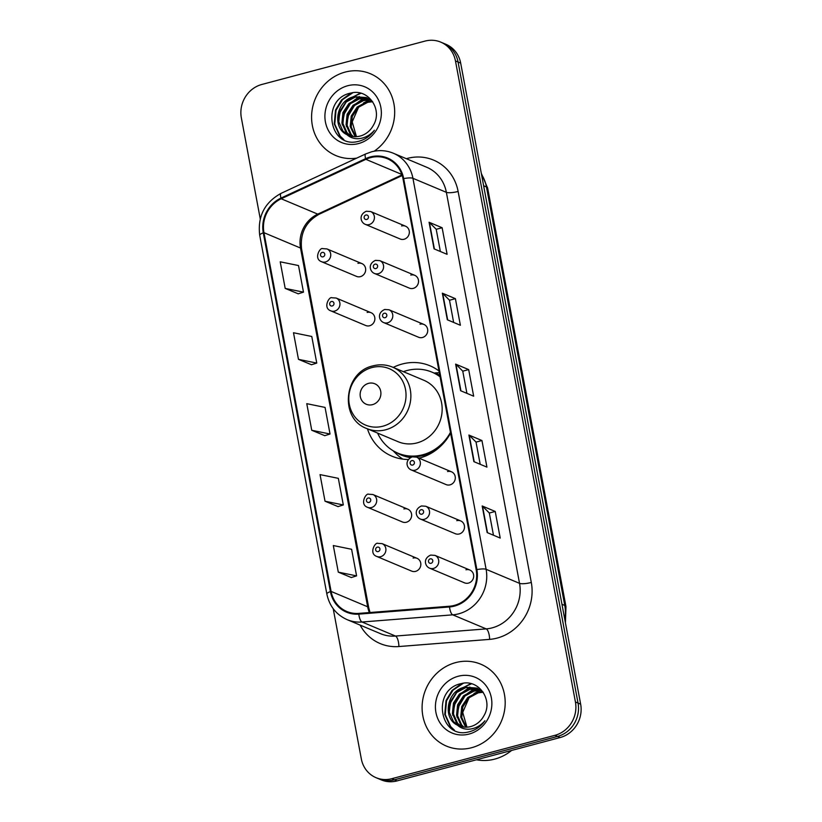 <?xml version="1.0" encoding="UTF-8"?>
<svg xmlns="http://www.w3.org/2000/svg" width="822" height="822" viewBox="0 0 822 822"><rect width="100%" height="100%" fill="white"/><g stroke="black" fill="none" stroke-linecap="round" stroke-linejoin="round"><path stroke-width="1.23" d="M438.969 370.948A49.032 45.302 -67.2 0 0 429.988 365.79A49.032 45.302 -67.2 0 0 402.205 364.012A49.032 45.302 -67.2 0 0 393.245 367.413M367.444 428.827A49.032 45.302 -67.2 0 0 392.012 456.21A49.032 45.302 -67.2 0 0 408.452 459.488M419.066 458.183A49.032 45.302 -67.2 0 0 419.795 457.988A49.032 45.302 -67.2 0 0 450.6 433.091M371.071 312.709L336.147 298.037A6.936 6.412 112.8 0 1 339.907 304.849A6.936 6.412 112.8 0 1 334.698 311.086A6.936 6.412 112.8 0 1 330.773 310.829L365.698 325.502A6.936 6.412 -67.2 0 0 369.633 325.759A6.936 6.412 -67.2 0 0 374.832 319.522A6.936 6.412 -67.2 0 0 371.071 312.709A6.936 6.412 -67.2 0 0 367.136 312.452M407.846 509.188L372.911 494.515A6.936 6.412 112.8 0 1 376.671 501.328A6.936 6.412 112.8 0 1 371.472 507.564A6.936 6.412 112.8 0 1 367.537 507.318L402.472 521.991A6.936 6.412 -67.2 0 0 406.397 522.237A6.936 6.412 -67.2 0 0 411.606 516A6.936 6.412 -67.2 0 0 407.846 509.188A6.936 6.412 -67.2 0 0 403.91 508.941M417.031 558.313L382.107 543.64A6.936 6.412 112.8 0 1 385.867 550.452A6.936 6.412 112.8 0 1 380.668 556.689A6.936 6.412 112.8 0 1 376.733 556.432L411.658 571.105A6.936 6.412 -67.2 0 0 415.593 571.362A6.936 6.412 -67.2 0 0 420.792 565.125A6.936 6.412 -67.2 0 0 417.031 558.313A6.936 6.412 -67.2 0 0 413.106 558.056M361.875 263.585L326.951 248.922A6.936 6.412 112.8 0 1 330.711 255.734A6.936 6.412 112.8 0 1 325.512 261.961A6.936 6.412 112.8 0 1 321.577 261.715L356.501 276.387A6.936 6.412 -67.2 0 0 360.437 276.634A6.936 6.412 -67.2 0 0 365.636 270.397A6.936 6.412 -67.2 0 0 361.875 263.585A6.936 6.412 -67.2 0 0 357.95 263.338M460.7 520.922L425.765 506.249A6.936 6.412 112.8 0 1 429.526 513.062A6.936 6.412 112.8 0 1 424.327 519.298A6.936 6.412 112.8 0 1 420.391 519.052L455.326 533.714A6.936 6.412 -67.2 0 0 459.251 533.971A6.936 6.412 -67.2 0 0 464.461 527.734A6.936 6.412 -67.2 0 0 460.7 520.922A6.936 6.412 -67.2 0 0 456.765 520.675M469.886 570.047L434.961 555.374A6.936 6.412 112.8 0 1 438.722 562.186A6.936 6.412 112.8 0 1 433.523 568.423A6.936 6.412 112.8 0 1 429.587 568.166L464.512 582.839A6.936 6.412 -67.2 0 0 468.448 583.096A6.936 6.412 -67.2 0 0 473.647 576.859A6.936 6.412 -67.2 0 0 469.886 570.047A6.936 6.412 -67.2 0 0 465.961 569.79M423.926 324.443L389.001 309.771A6.936 6.412 112.8 0 1 392.762 316.583A6.936 6.412 112.8 0 1 387.552 322.82A6.936 6.412 112.8 0 1 383.627 322.563L418.552 337.236A6.936 6.412 -67.2 0 0 422.487 337.493A6.936 6.412 -67.2 0 0 427.687 331.256A6.936 6.412 -67.2 0 0 423.926 324.443A6.936 6.412 -67.2 0 0 419.991 324.187M451.504 471.807L416.579 457.135A6.936 6.412 112.8 0 1 420.34 463.947A6.936 6.412 112.8 0 1 415.131 470.184A6.936 6.412 112.8 0 1 411.206 469.927L446.13 484.6A6.936 6.412 -67.2 0 0 450.066 484.846A6.936 6.412 -67.2 0 0 455.265 478.61A6.936 6.412 -67.2 0 0 451.504 471.807A6.936 6.412 -67.2 0 0 447.569 471.551M414.73 275.319L379.805 260.646A6.936 6.412 112.8 0 1 383.566 267.458A6.936 6.412 112.8 0 1 378.367 273.695A6.936 6.412 112.8 0 1 374.431 273.449L409.356 288.121A6.936 6.412 -67.2 0 0 413.291 288.368A6.936 6.412 -67.2 0 0 418.49 282.131A6.936 6.412 -67.2 0 0 414.73 275.319A6.936 6.412 -67.2 0 0 410.805 275.072M405.544 226.204L370.609 211.531A6.936 6.412 112.8 0 1 374.38 218.344A6.936 6.412 112.8 0 1 369.17 224.581A6.936 6.412 112.8 0 1 365.235 224.324L400.17 238.997A6.936 6.412 -67.2 0 0 404.095 239.253A6.936 6.412 -67.2 0 0 409.305 233.016A6.936 6.412 -67.2 0 0 405.544 226.204A6.936 6.412 -67.2 0 0 401.609 225.947M333.218 608.701L361.32 758.881A27.753 25.646 -67.2 0 0 376.065 777.694L381.285 779.893A27.753 25.646 -67.2 0 0 397.005 780.9L560.142 737.539A27.753 25.646 -67.2 0 0 580.651 704.166L460.68 63.119A27.753 25.646 -67.2 0 0 445.935 44.306L443.325 43.206A27.753 25.646 -67.2 0 1 458.07 62.02A27.753 25.646 -67.2 0 0 443.325 43.206L440.715 42.107A27.753 25.646 -67.2 0 0 424.995 41.1L261.858 84.461A27.753 25.646 -67.2 0 0 241.349 117.834L260.255 218.837M376.065 777.694A27.753 25.646 -67.2 0 0 391.786 778.701L554.912 735.341A27.753 25.646 -67.2 0 0 575.421 701.967L578.041 703.067L458.07 62.02L578.041 703.067A27.753 25.646 -67.2 0 1 557.522 736.44A27.753 25.646 -67.2 0 0 578.041 703.067L580.651 704.166M391.786 778.701L394.396 779.801L557.522 736.44L394.396 779.801A27.753 25.646 -67.2 0 1 378.675 778.794A27.753 25.646 -67.2 0 0 394.396 779.801L397.005 780.9M345.168 72.089A44.409 41.028 -67.2 0 0 311.867 111.998A44.409 41.028 -67.2 0 0 335.931 155.594A44.409 41.028 -67.2 0 0 356.717 158.122A44.409 41.028 -67.2 0 1 335.931 155.594A44.409 41.028 -67.2 0 1 311.867 111.998A44.409 41.028 -67.2 0 1 345.168 72.089A44.409 41.028 -67.2 0 1 370.332 73.703A44.409 41.028 -67.2 0 0 345.168 72.089M455.676 662.594A44.409 41.028 -67.2 0 0 422.374 702.502A44.409 41.028 -67.2 0 0 446.449 746.099A44.409 41.028 -67.2 0 0 471.612 747.712A44.409 41.028 -67.2 0 0 504.913 707.804A44.409 41.028 -67.2 0 0 480.839 664.217A44.409 41.028 -67.2 0 0 455.676 662.594A44.409 41.028 -67.2 0 0 422.374 702.502A44.409 41.028 -67.2 0 0 446.449 746.099A44.409 41.028 -67.2 0 0 471.612 747.712A44.409 41.028 -67.2 0 0 504.913 707.804A44.409 41.028 -67.2 0 0 480.839 664.217A44.409 41.028 -67.2 0 0 455.676 662.594M370.506 157.639A29.602 27.352 112.8 0 1 387.285 158.718A29.602 27.352 112.8 0 1 403.006 178.785L476.185 569.8A29.602 27.352 112.8 0 1 449.5 606.225L358.803 613.397A29.602 27.352 112.8 0 1 346.833 611.496A29.602 27.352 112.8 0 1 331.102 591.429L263.965 232.688A29.602 27.352 112.8 0 1 281.206 198.77L365.872 159.334A29.602 27.352 112.8 0 1 370.506 157.639M370.373 156.93A30.342 28.04 -67.2 0 0 365.615 158.667L280.96 198.102A30.342 28.04 -67.2 0 0 263.287 232.862L330.423 591.604A30.342 28.04 -67.2 0 0 358.813 614.126L449.511 606.955A30.342 28.04 -67.2 0 0 476.863 569.615L403.684 178.61A30.342 28.04 -67.2 0 0 370.373 156.93M487.148 532.574L500.208 538.061L495.224 511.459L482.175 505.972L487.148 532.574M493.467 535.225L489.306 512.99L482.524 506.188A7.398 1.644 169.4 0 0 482.175 505.972M489.316 513.031L495.224 511.459M473.873 461.645L486.932 467.122L481.949 440.53L468.9 435.043L473.873 461.645M480.192 464.296L476.03 442.061L469.249 435.259A7.398 1.644 169.4 0 0 468.9 435.043M476.041 442.102L481.949 440.53M434.047 248.85L447.106 254.327L442.133 227.735L429.074 222.248L434.047 248.85M440.366 251.501L436.205 229.266L429.423 222.464A7.398 1.644 169.4 0 0 429.074 222.248M436.215 229.307L442.133 227.735M447.322 319.779L460.382 325.265L455.398 298.663L442.349 293.177L447.322 319.779M453.641 322.43L449.48 300.194L442.698 293.392A7.398 1.644 169.4 0 0 442.349 293.177M449.49 300.236L455.398 298.663M460.597 390.707L473.657 396.194L468.674 369.592L455.624 364.115L460.597 390.707M466.917 393.368L462.755 371.123L455.974 364.331A7.398 1.644 169.4 0 0 455.624 364.115M462.765 371.164L468.674 369.592M374.164 151.217A44.409 41.028 -67.2 0 0 394.632 109.891A44.409 41.028 -67.2 0 0 370.332 73.703A44.409 41.028 -67.2 0 1 394.632 109.891A44.409 41.028 -67.2 0 1 374.164 151.217M575.421 701.967L455.46 60.92A27.753 25.646 -67.2 0 0 440.715 42.107M338.294 572.143L356.584 575.883L351.611 549.281L333.311 545.541L338.294 572.143L351.333 577.537M298.468 359.348L316.758 363.088L311.785 336.486L293.495 332.746L298.468 359.348L311.507 364.742M285.193 288.419L303.482 292.149L298.509 265.547L280.22 261.817L285.193 288.419L298.232 293.803M325.019 501.215L343.308 504.944L338.335 478.342L320.046 474.613L325.019 501.215L338.058 506.599M311.743 430.276L330.033 434.016L325.06 407.414L306.77 403.674L311.743 430.276L324.782 435.67M330.033 434.016L324.669 435.711M316.758 363.088L311.394 364.773M303.482 292.149L298.119 293.844M343.308 504.944L337.945 506.64M356.584 575.883L351.22 577.568M355.135 136.699L350.203 126.588L351.241 116.025L357.241 106.973L366.694 101.877L372.263 101.322M355.762 136.699L351.23 127.03L352.278 116.467L358.279 107.405L367.732 102.308L372.685 101.733L366.52 97.582L354.251 96.657C336.219 99.986 331.677 127.903 346.935 134.664A20.91 19.327 -67.2 0 0 348.302 135.301A20.91 19.327 -67.2 0 0 360.149 136.062A20.91 19.327 -67.2 0 0 373.363 125.293C383.093 109.573 368.153 88.457 351.21 92.989C320.672 98.424 328.862 148.618 357.601 141.559L359.05 141.22C365.328 139.473 370.455 135.815 374.411 130.246C370.26 135.044 365.328 137.819 359.604 138.589C354.714 139.134 350.491 137.819 346.935 134.664M352.72 136.524L350.162 134.037L346.052 124.852L347.1 114.289L353.1 105.226L362.543 100.13L370.455 99.822M353.316 136.596L351.189 134.479L347.09 125.283L348.138 114.72L354.138 105.668L363.581 100.572L370.917 100.171M350.439 136.051L346.011 132.301L341.911 123.105L342.949 112.542L348.949 103.49L358.402 98.393L368.533 98.578M351.004 136.195L347.048 132.732L342.949 123.547L343.986 112.984L349.987 103.921L359.44 98.825L369.027 98.866M348.805 135.507L342.897 130.996L338.798 121.8L339.846 111.237L345.846 102.185L355.289 97.088L367.033 97.808M356.46 136.668L352.196 121.882L358.669 107.055M363.499 102.935L369.551 100.109M347.727 85.735A30.167 27.866 -67.2 0 0 325.43 122.016A30.167 27.866 -67.2 0 0 358.546 143.562A30.167 27.866 -67.2 0 0 380.833 107.281A30.167 27.866 -67.2 0 0 347.727 85.735M343.853 139.586L340.226 136.144L334.77 124.112L336.023 110.302L342.517 99.657L352.915 92.711M338.602 120.053L340.174 112.039L346.35 101.733M350.747 97.849L360.992 93.297M342.753 121.79L344.315 113.785L350.501 103.469M346.894 123.536L348.466 115.522L354.642 105.216M343.123 139.206L339.712 135.928L334.256 123.896L335.51 110.086L341.52 99.955L351.158 92.999M338.109 123.105L339.65 111.823L347.377 99.965L360.293 93.112M342.26 124.841L343.802 113.559L349.771 103.48L359.358 96.523M346.401 126.578L347.942 115.306L353.922 105.216L363.509 98.27M372.51 404.64A11.097 10.254 -67.2 0 0 380.72 391.293A11.097 10.254 -67.2 0 0 368.533 383.36A11.097 10.254 -67.2 0 0 360.324 396.707A11.097 10.254 -67.2 0 0 372.51 404.64M366.807 428.56L398.105 441.712A33.301 30.774 -67.2 0 0 416.97 442.924A33.301 30.774 -67.2 0 0 441.948 412.983A33.301 30.774 -67.2 0 0 423.895 380.288L392.608 367.146C386.289 364.557 379.754 364.125 373.024 365.862C343.802 371.873 339.054 418.747 366.807 428.56A33.301 30.774 -67.2 0 0 385.682 429.772A33.301 30.774 -67.2 0 0 410.661 399.841A33.301 30.774 -67.2 0 0 392.608 367.146M377.596 433.091A43.946 40.597 -67.2 0 0 397.899 453.158A43.946 40.597 -67.2 0 0 422.796 454.761A43.946 40.597 -67.2 0 0 450.456 432.341M440.068 376.815A43.946 40.597 -67.2 0 0 431.94 372.13A43.946 40.597 -67.2 0 0 407.034 370.527A43.946 40.597 -67.2 0 0 403.397 371.678M414.648 456.652A43.946 40.597 -67.2 0 0 424.101 455.306A43.946 40.597 -67.2 0 0 436.451 449.768M439.976 376.363A43.946 40.597 -67.2 0 0 433.245 372.674L431.94 372.13M397.899 453.158L399.204 453.713A43.946 40.597 -67.2 0 0 413.343 456.652M402.872 459.138A48.108 44.45 112.8 0 1 395.814 453.477L392.978 450.651M439.297 372.685L434.92 372.941A44.357 40.987 -67.2 0 1 439.78 375.264M476.452 759.785A46.258 42.734 -67.2 0 0 494.793 759.086A46.258 42.734 -67.2 0 0 511.633 750.435M465.642 727.213L460.71 717.092L461.748 706.54L467.759 697.477L477.202 692.381L482.771 691.826M466.269 727.203L461.748 717.534L462.786 706.971L468.787 697.909L478.24 692.823L483.192 692.247L477.027 688.096L464.769 687.161C446.736 690.49 442.185 718.407 457.443 725.168A20.91 19.327 -67.2 0 0 458.81 725.805A20.91 19.327 -67.2 0 0 470.657 726.576A20.91 19.327 -67.2 0 0 483.881 715.798C493.601 700.077 478.661 678.962 461.717 683.503C431.19 688.928 439.38 739.122 468.108 732.063L469.557 731.724C475.846 729.977 480.962 726.319 484.929 720.75C480.778 725.549 475.835 728.333 470.122 729.093C465.221 729.638 460.998 728.323 457.443 725.168M463.238 727.028L460.669 724.552L456.559 715.356L457.607 704.793L463.608 695.731L473.051 690.644L480.962 690.326M463.824 727.1L461.707 724.983L457.597 715.787L458.645 705.235L464.646 696.172L474.089 691.076L481.425 690.675M460.947 726.556L456.518 722.805L452.419 713.619L453.456 703.057L459.467 693.994L468.91 688.898L479.051 689.083M461.512 726.699L457.556 723.247L453.456 714.051L454.494 703.488L460.505 694.426L469.948 689.339L479.534 689.37M459.313 726.011L453.415 721.5L449.305 712.304L450.353 701.752L456.354 692.689L465.797 687.593L477.541 688.322M466.968 727.172L462.704 712.397L469.177 697.57M474.006 693.449L480.058 690.624M458.234 676.249A30.167 27.866 -67.2 0 0 435.937 712.52A30.167 27.866 -67.2 0 0 469.054 734.067A30.167 27.866 -67.2 0 0 491.351 697.796A30.167 27.866 -67.2 0 0 458.234 676.249M454.371 730.09L450.733 726.658L445.277 714.626L446.541 700.806L453.025 690.161L463.423 683.216M449.11 710.557L450.682 702.543L456.868 692.237M461.255 688.353L471.499 683.801M453.261 712.304L454.833 704.29L461.008 693.974M457.402 714.041L458.974 706.026L465.149 695.72M453.641 729.71L450.22 726.432L444.764 714.4L446.017 700.591L452.028 690.47L461.666 683.514M448.617 713.609L450.168 702.327L457.885 690.47L470.8 683.616M452.768 715.346L454.309 704.074L460.279 693.984L469.865 687.028M456.909 717.092L458.46 705.81L464.43 695.731L474.017 688.774M564.786 619.387A37.011 34.185 -67.2 0 0 564.765 605.454L486.449 186.954A37.011 34.185 -67.2 0 0 481.497 174.336M483.634 185.772L486.449 186.954A18.505 4.11 -10.6 0 1 487.641 188.074L565.968 606.564A18.505 4.11 -10.6 0 0 564.765 605.454L561.95 604.273M460.68 63.119L455.46 60.92M560.142 737.539L554.912 735.341M406.335 158.697A46.258 42.734 112.8 0 1 458.121 191.454L531.3 582.459A9.248 2.055 -10.6 0 1 519.535 583.353L446.367 192.338A37.011 34.185 -67.2 0 0 426.71 167.256L393.286 153.211A37.011 34.185 112.8 0 1 412.932 178.302A9.248 2.055 169.4 0 0 403.684 178.61M531.3 582.459A46.258 42.734 112.8 0 1 497.115 638.088A46.258 42.734 112.8 0 1 489.614 639.372L398.906 646.544A46.258 42.734 112.8 0 1 360.139 625.121M492.193 627.854A37.011 34.185 -67.2 0 0 519.535 583.353L486.11 569.307A37.011 34.185 112.8 0 1 452.758 614.835L362.06 622.007A37.011 34.185 112.8 0 1 347.1 619.634L380.524 633.68A37.011 34.185 -67.2 0 0 395.485 636.053L486.192 628.881A37.011 34.185 -67.2 0 0 492.193 627.854M393.286 153.211C386.289 150.344 379.055 149.871 371.595 151.793L365.718 153.93A9.248 2.487 65 0 0 365.615 158.667M365.718 153.93L281.052 193.365C264.592 202.459 257.481 216.422 259.711 235.246A9.248 2.055 -10.6 0 1 263.287 232.862M330.423 591.604A9.248 2.055 169.4 0 0 326.848 593.998C329.427 606.133 336.177 614.681 347.1 619.634M358.813 614.126A9.248 3.196 85.5 0 0 362.06 622.007L395.485 636.053A9.248 3.196 -94.5 0 1 398.906 646.544M281.052 193.365A9.248 2.487 65 0 0 280.96 198.102M449.511 606.955A9.248 3.196 85.5 0 0 452.758 614.835L486.192 628.881A9.248 3.196 -94.5 0 1 489.614 639.372M476.863 569.615A9.248 2.055 -10.6 0 1 486.11 569.307L412.932 178.302L446.367 192.338A9.248 2.055 -10.6 0 0 458.121 191.454M331.102 591.429L367.66 606.78A29.602 27.352 -67.2 0 0 369.376 612.565M365.872 159.334L401.845 174.439M281.206 198.77L317.765 214.131A29.602 27.352 -67.2 0 0 300.523 248.039L367.66 606.78A16.656 3.699 -10.6 0 1 368.739 607.787L370.044 612.503M401.999 174.891L317.765 214.131A16.656 4.47 -115 0 0 319.203 214.213C305.794 221.704 299.927 233.314 301.602 249.045L368.739 607.787M263.965 232.688L300.523 248.039A16.656 3.699 -10.6 0 1 301.602 249.045M460.937 390.851L455.974 364.331M447.661 319.922L442.698 293.392M434.386 248.984L429.423 222.464M474.212 461.779L469.249 435.259M487.487 532.718L482.524 506.188M382.888 426.207A30.599 28.267 -67.2 0 0 405.503 389.423A30.599 28.267 -67.2 0 0 371.914 367.568A30.599 28.267 -67.2 0 0 349.309 404.352A30.599 28.267 -67.2 0 0 382.888 426.207M396.091 452.347A44.357 40.987 -67.2 0 0 410.476 457.618M418.573 457.967A44.357 40.987 -67.2 0 0 420.453 457.813M365.882 215.025A2.312 2.137 -67.2 0 0 364.167 217.809A2.312 2.137 -67.2 0 0 366.704 219.464A2.312 2.137 -67.2 0 0 368.42 216.679A2.312 2.137 -67.2 0 0 365.882 215.025M375.068 264.15A2.312 2.137 -67.2 0 0 373.363 266.924A2.312 2.137 -67.2 0 0 375.901 268.578A2.312 2.137 -67.2 0 0 377.606 265.794A2.312 2.137 -67.2 0 0 375.068 264.15M384.264 313.264A2.312 2.137 -67.2 0 0 382.559 316.049A2.312 2.137 -67.2 0 0 385.097 317.703A2.312 2.137 -67.2 0 0 386.802 314.918A2.312 2.137 -67.2 0 0 384.264 313.264M411.843 460.628A2.312 2.137 -67.2 0 0 410.137 463.413A2.312 2.137 -67.2 0 0 412.675 465.057A2.312 2.137 -67.2 0 0 414.38 462.283A2.312 2.137 -67.2 0 0 411.843 460.628M421.039 509.743A2.312 2.137 -67.2 0 0 419.323 512.527A2.312 2.137 -67.2 0 0 421.861 514.182A2.312 2.137 -67.2 0 0 423.577 511.397A2.312 2.137 -67.2 0 0 421.039 509.743M430.225 558.868A2.312 2.137 -67.2 0 0 428.519 561.652A2.312 2.137 -67.2 0 0 431.057 563.296A2.312 2.137 -67.2 0 0 432.762 560.522A2.312 2.137 -67.2 0 0 430.225 558.868M323.046 256.844A2.312 2.137 -67.2 0 0 324.752 254.07A2.312 2.137 -67.2 0 0 322.214 252.416A2.312 2.137 -67.2 0 0 320.508 255.19A2.312 2.137 -67.2 0 0 323.046 256.844M332.242 305.969A2.312 2.137 -67.2 0 0 333.948 303.184A2.312 2.137 -67.2 0 0 331.41 301.53A2.312 2.137 -67.2 0 0 329.704 304.315A2.312 2.137 -67.2 0 0 332.242 305.969M369.006 502.448A2.312 2.137 -67.2 0 0 370.722 499.663A2.312 2.137 -67.2 0 0 368.184 498.019A2.312 2.137 -67.2 0 0 366.468 500.793A2.312 2.137 -67.2 0 0 369.006 502.448M378.202 551.572A2.312 2.137 -67.2 0 0 379.908 548.788A2.312 2.137 -67.2 0 0 377.37 547.133A2.312 2.137 -67.2 0 0 375.664 549.918A2.312 2.137 -67.2 0 0 378.202 551.572M481.312 173.36L487.641 188.074M565.423 622.829L565.968 606.564M259.711 235.246L326.848 593.998M402.205 175.538L319.203 214.213M365.235 224.324C360.704 222.536 358.351 214.758 366.324 211.244L370.609 211.531M374.431 273.449C369.9 271.65 367.537 263.872 375.52 260.358L379.805 260.646M383.627 322.563C379.096 320.775 376.733 312.997 384.706 309.483L389.001 309.771M411.206 469.927C406.674 468.129 404.311 460.351 412.284 456.847L416.579 457.135M420.391 519.052C415.86 517.254 413.507 509.476 421.481 505.962L425.765 506.249M429.587 568.166C425.056 566.368 422.693 558.59 430.677 555.086L434.961 555.374M326.951 248.922L322.666 248.624C320.148 247.093 313.346 258.848 321.577 261.715M336.147 298.037L331.852 297.749C329.334 296.218 322.532 307.973 330.773 310.829M372.911 494.515L368.626 494.228C366.109 492.697 359.306 504.451 367.537 507.318M382.107 543.64L377.812 543.352C375.305 541.821 368.503 553.576 376.733 556.432"/></g></svg>
